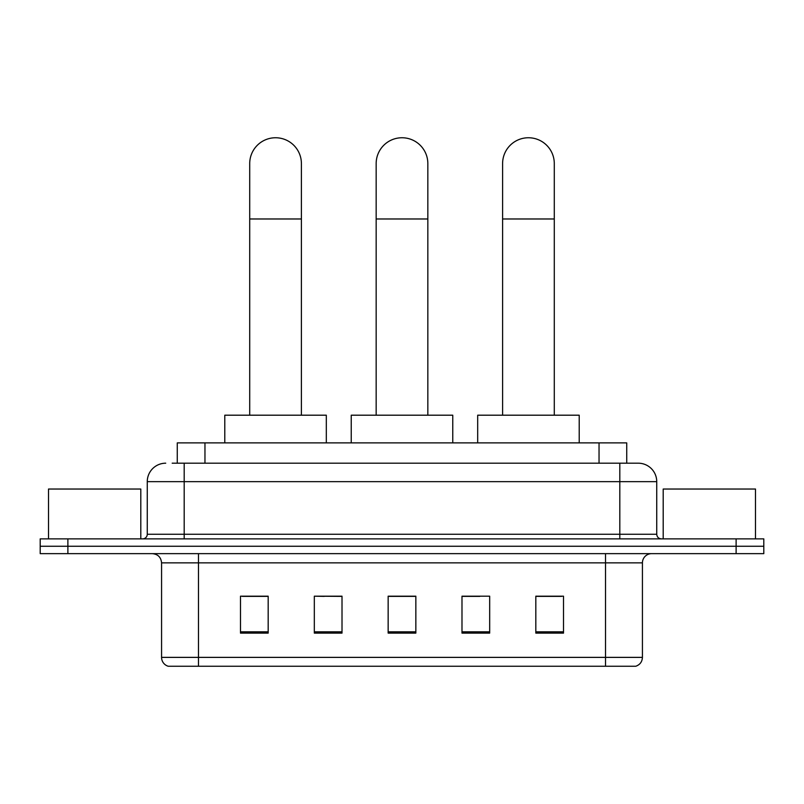 <?xml version="1.0" encoding="UTF-8"?>
<svg xmlns="http://www.w3.org/2000/svg" width="804" height="804" viewBox="0 0 804 804"><rect width="100%" height="100%" fill="white"/><g stroke="black" fill="none" stroke-linecap="round" stroke-linejoin="round"><path stroke-width="1.21" d="M324.213 596.377L314.324 596.186L314.324 633.11L342.012 633.11L342.012 596.186L314.324 596.186L342.012 596.377M177.272 463.194L177.272 442.883L626.728 442.883L626.728 463.194M172.609 463.194L631.813 463.194M172.187 463.194L184.186 463.194L184.186 481.656L147.263 481.656L147.263 534.258A4.613 4.613 0 0 1 142.65 538.871M165.724 463.194A18.462 18.462 0 0 0 147.263 481.656M638.275 463.194A18.462 18.462 0 0 1 656.737 481.656L619.814 481.656L619.814 463.194L637.994 463.194M656.737 481.656L656.737 534.258C657.009 537.062 658.546 538.6 661.35 538.871M67.888 538.871L40.2 538.871L40.2 546.258L67.888 546.258L40.2 546.258L40.2 553.644L67.888 553.644L67.888 546.258L736.112 546.258L67.888 546.258L67.888 538.871L736.112 538.871L736.112 546.258L763.8 546.258L736.112 546.258L736.112 553.644L67.888 553.644M736.112 553.644L763.8 553.644L763.8 538.871L736.112 538.871M642.426 657.381C642.175 661.803 639.964 664.757 635.783 666.245L605.512 666.245L605.512 657.381L642.426 657.381L642.426 562.87A9.226 9.226 0 0 1 651.662 553.644M605.512 666.245L168.217 666.245A9.226 9.226 0 0 1 161.574 657.381L161.574 562.87C161.021 557.262 157.946 554.187 152.338 553.644M563.514 633.11L563.514 596.186L535.826 596.186L535.826 633.11L563.514 633.11M489.676 633.11L489.676 596.186L461.988 596.186L461.988 633.11L489.676 633.11M268.174 633.11L268.174 596.186L240.486 596.186L240.486 633.11L268.174 633.11M415.849 633.11L415.849 596.186L388.151 596.186L388.151 633.11L415.849 633.11M161.574 657.381L198.487 657.381L198.487 666.245L186.005 666.245M588.91 666.245L215.09 666.245M535.826 596.377L561.674 596.377M242.326 596.377L268.174 596.377M461.988 596.377L479.787 596.377M415.849 596.377L388.151 596.377M140.8 538.871L140.8 489.033L48.511 489.033L48.511 538.871M376.161 415.196L376.161 163.604A25.839 25.839 0 0 1 402 137.755A25.839 25.839 0 0 1 427.839 163.604A25.839 25.839 0 0 0 402 137.755M427.839 415.196L427.839 163.604M452.763 442.883L452.763 415.196L351.237 415.196L351.237 442.883M249.712 415.196L249.712 163.604A25.839 25.839 0 0 1 275.551 137.755A25.839 25.839 0 0 1 301.399 163.604A25.839 25.839 0 0 0 275.551 137.755M301.399 415.196L301.399 163.604M326.313 442.883L326.313 415.196L224.788 415.196L224.788 442.883M502.6 415.196L502.6 163.604A25.839 25.839 0 0 1 528.449 137.755A25.839 25.839 0 0 1 554.288 163.604A25.839 25.839 0 0 0 528.449 137.755M554.288 415.196L554.288 163.604M579.212 442.883L579.212 415.196L477.687 415.196L477.687 442.883M755.489 538.871L755.489 489.033L663.199 489.033L663.199 538.871M204.96 463.194L204.96 442.883M599.04 463.194L599.04 442.883M184.186 538.871L184.186 534.258L656.737 534.258M147.263 534.258L184.186 534.258L184.186 481.656L619.814 481.656L619.814 538.871M605.512 553.644L605.512 562.87L161.574 562.87M642.426 562.87L605.512 562.87L605.512 657.381L198.487 657.381L198.487 553.644M415.849 631.823L388.151 631.823M342.012 631.823L314.324 631.823M268.174 631.823L240.486 631.823M489.676 631.823L461.988 631.823M563.514 631.823L535.826 631.823M376.161 218.979L427.839 218.979M249.712 218.979L301.399 218.979M502.6 218.979L554.288 218.979"/></g></svg>
